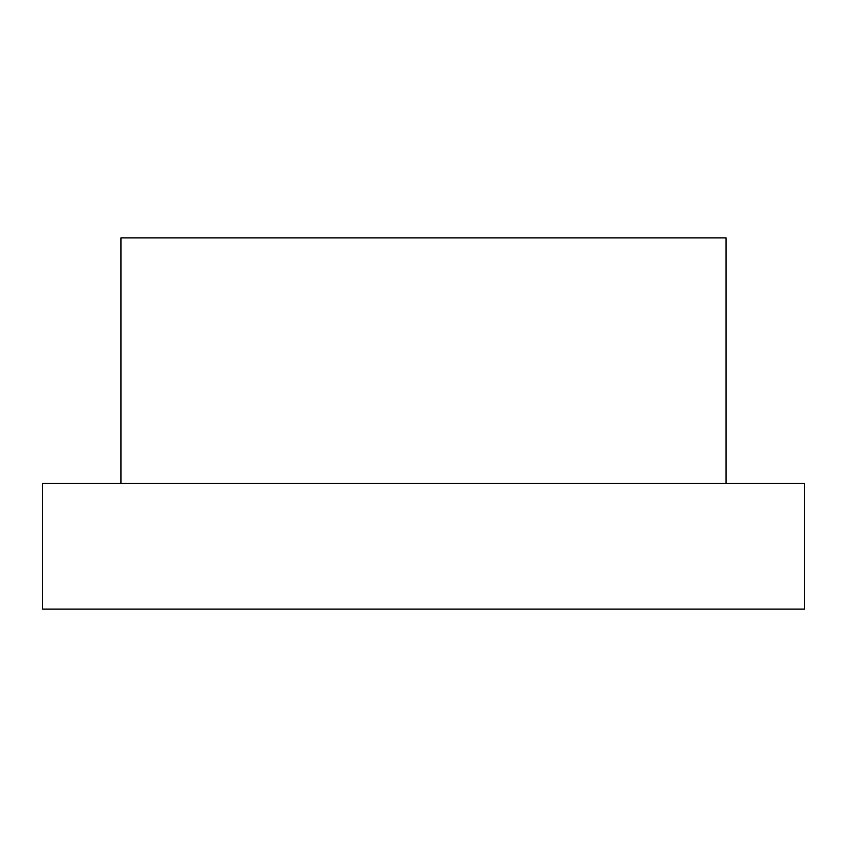 <?xml version="1.0" encoding="UTF-8"?>
<svg xmlns="http://www.w3.org/2000/svg" width="847" height="847" viewBox="0 0 847 847"><rect width="100%" height="100%" fill="white"/><g stroke="black" fill="none" stroke-linecap="round" stroke-linejoin="round"><path stroke-width="1.27" d="M120.941 483.393L120.941 237.869L726.059 237.869L726.059 483.393M804.65 483.393L42.35 483.393L42.35 609.131L804.65 609.131L804.65 483.393"/></g></svg>
